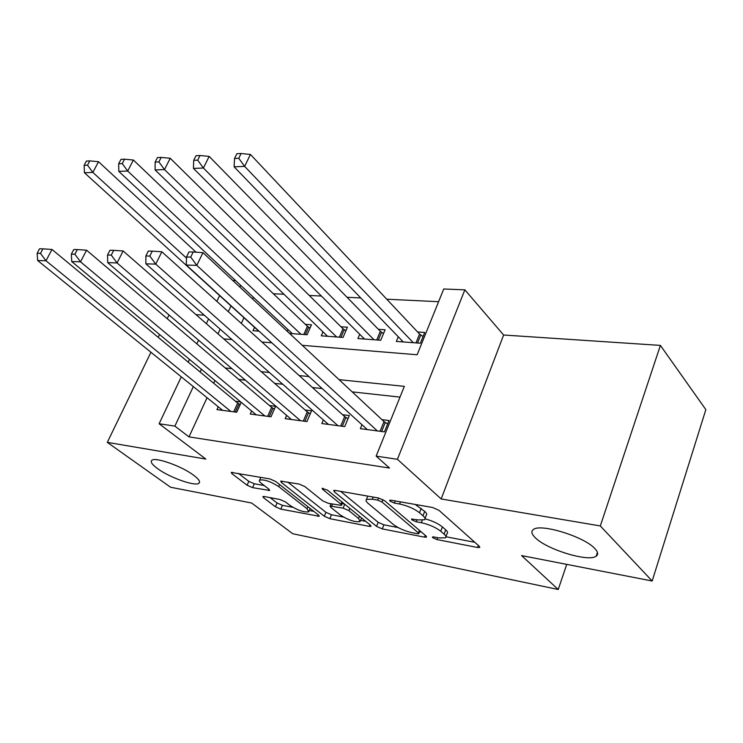 <?xml version="1.0" encoding="UTF-8"?>
<svg xmlns="http://www.w3.org/2000/svg" width="743" height="743" viewBox="0 0 743 743"><rect width="100%" height="100%" fill="white"/><g stroke="black" fill="none" stroke-linecap="round" stroke-linejoin="round"><path stroke-width="1.11" d="M432.742 537.737L436.884 539.557L477.573 547.489L479.755 547.461L479.374 546.346L438.974 510.32L432.593 507.506L391.032 500.206L389.676 500.262L390.047 501.181L394.384 503.085L399.641 504.014C407.582 505.751 414.213 508.667 419.526 512.763L423.018 515.809C425.052 517.62 425.553 518.939 424.541 519.747L418.123 519.942L411.538 519.023L411.882 519.868L416.117 521.735L421.318 522.7C429.166 524.474 435.649 527.326 440.757 531.254L444.091 534.152C445.976 535.842 446.441 537.059 445.484 537.811L438.983 537.923L433.819 536.929L432.426 536.948L432.742 537.737M193.635 475.232C181.738 466.149 155.027 456.694 151.804 460.344C150.225 461.895 152.166 464.663 157.6 468.647C169.692 477.61 195.465 486.739 198.985 483.219C200.573 481.78 198.799 479.114 193.635 475.232M594.799 548.538C584.091 536.492 539.957 523.081 533.26 529.61C530.929 531.412 531.579 534.087 535.201 537.653C546.523 549.458 588.716 562.414 596.211 556.126C598.496 554.464 598.022 551.938 594.799 548.538M264.276 496.528L262.892 496.565L263.598 497.764L275.449 506.772L280.808 509.122L319.267 516.292L318.645 515.15L275.653 481.445L269.904 478.919L231.212 472.418L231.992 473.737L247.103 485.225L252.611 487.64L269.718 490.473L269.003 489.228L261.601 483.507C259.539 481.882 258.889 480.73 259.641 480.052C264.359 479.319 270.712 481.492 278.699 486.591L307.035 508.723L308.744 511.834C304.063 512.494 297.841 510.376 290.058 505.472L285.414 501.896L279.916 499.482L264.276 496.528M207.056 397.719L188.991 436.884L174.884 426.111L159.123 423.761L181.273 376.831M652.178 581.007L600.316 525.951L660.397 345.402L705.85 409.625L652.178 581.007L521.605 555.588L558.225 589.496L292.751 533.734L251.663 503.03L170.546 487.232L107.308 442.364L205.848 459.072L159.123 423.761M660.397 345.402L503.624 335.019L441.175 498.971L600.316 525.951M441.175 498.971L397.421 459.304L376.134 456.128L404.35 386.36L339.087 379.664M188.991 436.884L389.546 468.062L376.134 456.128M376.562 526.397L382.283 528.914L424.559 537.152L426.51 537.124L426.045 536L384.623 500.708L378.456 497.996L335.418 490.436L333.709 490.51L334.331 491.82L376.562 526.397L378.178 522.32L383.89 524.827L398.099 527.558M369.308 526.378L329.846 518.688L324.31 516.255L281.374 482.458L280.668 481.148L299.058 484.046L304.918 486.619L322.638 500.81L328.397 503.345L341.52 505.407L340.916 504.172L322.555 489.275L322.109 488.355L327.44 490.129L370.497 525.217L371.036 526.35L369.308 526.378L369.949 524.772M169.014 314.976L167.212 318.682M159.55 334.508L158.194 337.313M150.94 352.275L107.308 442.364M289.538 333.44L307.1 334.749L311.484 324.775L305.373 324.366M322.982 331.88L321.264 335.817L343.034 337.443L347.418 327.217L341 326.781M359.705 334.276L357.894 338.548L380.732 340.257L385.106 329.771L378.382 329.316M361.99 424.745L360.364 428.665L384.447 431.869L389.044 420.529L381.939 419.637M323.354 419.953L321.83 423.547L344.724 426.584L349.321 415.551L342.579 414.705M286.612 415.365L285.173 418.671L306.952 421.569L311.558 410.823L305.141 410.015M251.608 410.981L250.252 414.027L271 416.786L275.607 406.31L269.495 405.548M400.003 397.115L352.173 391.867M322.202 388.58L312.413 387.512M282.777 384.261L274.65 383.369M245.357 380.156L238.744 379.432M214.978 380.555L213.724 383.258M240.732 401.944L235.512 401.285M241.206 402.334L236.738 412.235L216.947 409.607L218.238 406.774M438.593 301.714L386.769 299.206M360.782 297.952L347.037 297.284M321.394 296.048L309.264 295.463M283.956 294.237L273.303 293.726M253.409 297.256L252.611 298.983M243.964 317.725L241.326 323.428M398.267 336.765L396.344 341.427L420.352 343.22L424.708 332.465L417.631 331.982M287.959 329.567L287.207 331.257M254.533 327.338L252.991 330.709L259.028 331.164M558.225 589.496L566.733 564.374M204.269 315.199L196.013 314.651M232.754 280.473L235.587 280.585M302.29 345.328L417.139 354.764L443.738 288.99L464.858 289.844L397.421 459.304M503.624 335.019L464.858 289.844M188.202 362.147L189.502 359.389M196.839 343.842L198.557 340.201M206.35 323.688L208.569 318.979M216.872 301.379L219.603 295.593M201.409 369.28L200.136 372.02M193.329 386.601L174.884 426.111M308.995 376.571L299.16 375.568M269.421 372.512L261.267 371.676M231.9 368.658L225.259 367.98M223.736 338.882L231.955 339.56M261.945 342.021L271.873 342.829M240.63 285.303L239.813 287.049M230.989 305.94L228.305 311.689M220.142 329.168L217.968 333.839M445.939 536.595L447.1 533.511C448.057 532.75 447.592 531.524 445.716 529.833L444.091 534.152M425.061 518.828C432.315 520.797 438.091 523.49 442.391 526.917L445.716 529.833M425.024 518.475L426.213 515.382C427.234 514.555 426.733 513.227 424.708 511.407L423.018 515.809M415.198 504.451L424.708 511.407M445.967 536.762L474.842 542.306M340.6 491.346L378.178 522.32M419.563 531.682L421.402 532.034M417.427 533.753L418.783 533.725L418.448 532.935L382.013 502.027L377.723 500.132L372.336 499.185L366.475 499.417C365.463 500.262 366.067 501.636 368.277 503.522L393.372 524.474C398.424 528.254 404.684 531.004 412.133 532.722L417.427 533.753M365.742 521.345L360.587 520.351M343.442 517.054L331.462 514.75L329.846 518.688M287.717 482.049L325.936 512.326L331.462 514.75M340.405 515.038C348.411 520.146 354.968 522.338 360.086 521.605L358.572 518.512L348.922 510.673L343.136 508.128L330.078 506.048L330.691 507.255L340.405 515.038M342.272 503.568L344.408 503.958M238.382 473.384L248.803 481.353L254.301 483.767L264.276 485.569M270.071 497.624L277.065 502.974L282.424 505.324L292.909 507.339M309.302 510.497L313.806 511.36M423.055 336.542L419.572 334.044L250.419 154.433L244.642 166.386L234.101 166.803L403.273 341.947M413.275 342.69L244.642 166.386L238.763 158.287L241.094 153.504L236.868 153.708L234.547 158.473L238.763 158.287M234.101 166.803L234.547 158.473M241.094 153.504L250.419 154.433M380.063 431.284L384.01 421.569L202.95 252.666L196.802 265.372L377.351 430.921M190.719 257.078L193.189 251.988L188.991 251.905L186.512 256.976L190.719 257.078L196.802 265.372L186.307 265.056L367.311 429.593M384.01 421.569L387.642 423.984M202.95 252.666L193.189 251.988M186.512 256.976L186.307 265.056M383.518 333.579L380.351 331.332L209.173 156.411L203.406 168.02L193.468 168.42L364.488 339.04M374.008 339.755L203.406 168.02L197.684 160.154L199.997 155.51L196.022 155.705L193.7 160.339L197.684 160.154M193.468 168.42L193.7 160.339M199.997 155.51L209.173 156.411M345.885 330.784L343.006 328.75L170.231 158.268L164.491 169.571L155.101 169.943L327.552 336.282M336.616 336.96L164.491 169.571L158.9 161.918L161.212 157.405L157.451 157.581L155.138 162.095L158.9 161.918M155.101 169.943L155.138 162.095M161.212 157.405L170.231 158.268M310.017 328.118L307.388 326.288L133.406 160.033L127.694 171.029L118.806 171.382L292.333 333.653M300.98 334.294L127.694 171.029L122.233 163.59L124.527 159.188L120.97 159.364L118.676 163.757L122.233 163.59M118.806 171.382L118.676 163.757M124.527 159.188L133.406 160.033M196.059 252.193L98.522 161.705L92.847 172.413L84.423 172.748L258.713 331.137M186.484 258.1L92.847 172.413L87.516 165.169L89.801 160.887L86.429 161.055L84.145 165.327L87.516 165.169M84.423 172.748L84.145 165.327M89.801 160.887L98.522 161.705M340.721 426.055L344.678 416.6L161.863 251.793L155.742 264.118L337.972 425.693M149.807 256.075L152.278 251.134L148.312 251.05L145.851 255.973L149.807 256.075L155.742 264.118L145.86 263.821L328.434 424.42M344.678 416.6L347.984 418.773M161.863 251.793L152.278 251.134M145.851 255.973L145.86 263.821M303.302 421.077L307.258 411.863L123.134 250.967L117.05 262.938L300.534 420.714M111.264 255.118L113.716 250.335L109.983 250.252L107.531 255.025L111.264 255.118L117.05 262.938L107.726 262.651L291.46 419.507M307.258 411.863L310.268 413.832M123.134 250.967L113.716 250.335M107.531 255.025L107.726 262.651M267.675 416.349L271.632 407.368L86.569 250.187L80.523 261.824L264.889 415.978M74.885 254.227L77.318 249.574L73.789 249.499L71.356 254.134L74.885 254.227L80.523 261.824L71.718 261.555L256.242 414.826M271.632 407.368L274.371 409.133M86.569 250.187L77.318 249.574M71.356 254.134L71.718 261.555M233.711 411.836L237.667 403.068L51.991 249.453L45.992 260.774L230.915 411.455M40.484 253.382L42.899 248.849L39.565 248.784L37.15 253.298L40.484 253.382L45.992 260.774L37.652 260.514L222.668 410.359M237.667 403.068L240.147 404.666M51.991 249.453L42.899 248.849M37.15 253.298L37.652 260.514M437.608 537.663L436.884 539.557M395.23 500.949L394.384 503.085M416.897 519.719L416.117 521.735M442.391 526.917L440.757 531.254M422.238 520.323L421.318 522.7M421.225 508.361L419.526 512.763M400.486 501.869L399.641 504.014M478.334 545.427L477.573 547.489M334.926 490.361L334.331 491.82M425.256 535.322L424.559 537.152M383.89 524.827L382.283 528.914M419.433 530.363L418.448 532.935M382.97 499.621L382.013 502.027M378.568 498.014L377.723 500.132M373.181 497.067L372.336 499.185M325.936 512.326L324.31 516.255M281.987 481.046L281.374 482.458M341.854 501.878L340.916 504.172M322.982 488.262L322.555 489.275M359.491 516.246L358.572 518.512M349.851 508.388L348.922 510.673M344.733 504.218L343.136 508.128M332.493 504.098L331.712 506.002M307.881 506.717L307.035 508.723M279.582 484.529L278.699 486.591M268.892 489.135L268.288 490.519M254.301 483.767L252.611 487.64M248.803 481.353L247.103 485.225M232.596 472.372L231.992 473.737M318.31 514.89L317.725 516.32M282.424 505.324L280.808 509.122M277.065 502.974L275.449 506.772M264.136 496.5L263.598 497.764M420.77 335.019L417.52 343.006M419.572 334.044L415.978 342.894M381.614 431.488L385.264 422.498M381.549 332.288L378.289 340.08M380.351 331.332L376.738 339.96M344.195 329.688L340.935 337.285M343.006 328.75L339.384 337.164M308.586 327.208L305.317 334.619M307.388 326.288L303.766 334.508M342.272 426.259L345.932 417.51M304.853 421.29L308.512 412.764M269.226 416.554L272.885 408.241M235.252 412.04L238.912 403.932M597.437 552.43L596.211 556.126M199.579 481.91L198.985 483.219M419.916 530.771L418.876 533.483M367.794 496.12L366.475 499.417M342.681 502.556L341.65 505.091M361.553 517.936L360.411 520.797M330.997 503.819L330.078 506.048M310.147 508.491L309.042 511.128M260.83 477.331L259.641 480.052"/></g></svg>

